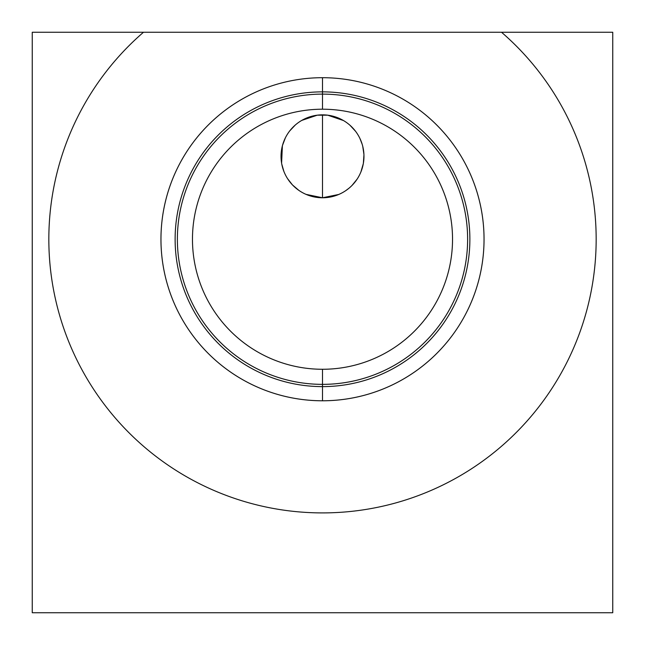 <?xml version="1.0" encoding="UTF-8"?>
<svg xmlns="http://www.w3.org/2000/svg" width="645" height="645" viewBox="0 0 645 645"><rect width="100%" height="100%" fill="white"/><g stroke="black" fill="none" stroke-linecap="round" stroke-linejoin="round"><path stroke-width="0.97" d="M501.52 32.25L612.75 32.25L501.52 32.25L612.75 32.25L612.75 612.75L32.25 612.75L612.75 612.75L612.75 32.25L612.75 612.75L32.25 612.75L32.25 32.25L32.25 612.75L32.25 32.25L143.48 32.25A273.665 273.665 0 0 0 124.38 428.03A273.665 273.665 0 0 0 520.62 428.03A273.665 273.665 0 0 0 501.52 32.25A273.665 273.665 0 0 1 520.62 428.03A273.665 273.665 0 0 1 124.38 428.03A273.665 273.665 0 0 1 143.48 32.25L501.52 32.25A273.665 273.665 0 0 1 520.62 428.03A273.665 273.665 0 0 1 124.38 428.03A273.665 273.665 0 0 1 143.48 32.25M322.5 77.698A161.548 161.548 0 0 1 484.048 239.239A161.548 161.548 0 0 1 322.5 400.787A161.548 161.548 0 0 1 160.952 239.239A161.548 161.548 0 0 1 322.5 77.698L322.5 91.864A147.374 147.374 0 0 1 469.874 239.239A147.374 147.374 0 0 1 322.5 386.613L322.5 400.787A161.548 161.548 0 0 0 484.048 239.239A161.548 161.548 0 0 0 322.5 77.698A161.548 161.548 0 0 0 160.952 239.239A161.548 161.548 0 0 0 322.5 400.787L322.5 386.613A147.374 147.374 0 0 1 175.126 239.239A147.374 147.374 0 0 1 322.5 91.864L322.5 77.698A161.548 161.548 0 0 1 462.401 320.009A161.548 161.548 0 0 1 182.6 320.009A161.548 161.548 0 0 1 322.5 77.698L322.5 91.864A147.374 147.374 0 0 0 175.126 239.239A147.374 147.374 0 0 0 322.5 386.613L322.5 369.271A130.032 130.032 0 0 1 192.468 239.239A130.032 130.032 0 0 1 322.5 109.207L322.5 91.864L322.5 109.207A130.032 130.032 0 0 1 452.532 239.239A130.032 130.032 0 0 1 322.5 369.271L322.5 386.613A147.374 147.374 0 0 0 469.874 239.239A147.374 147.374 0 0 0 322.5 91.864A147.374 147.374 0 0 1 450.129 312.93A147.374 147.374 0 0 1 194.871 312.93A147.374 147.374 0 0 1 322.5 91.864L322.5 109.207A130.032 130.032 0 0 0 192.468 239.239A130.032 130.032 0 0 0 322.5 369.271A130.032 130.032 0 0 0 452.532 239.239A130.032 130.032 0 0 0 322.5 109.207A130.032 130.032 0 0 0 209.891 304.255A130.032 130.032 0 0 0 435.109 304.255A130.032 130.032 0 0 0 322.5 109.207M322.5 114.85A41.465 41.465 0 0 1 363.965 156.308A41.465 41.465 0 0 1 322.5 197.773A41.465 41.465 0 0 1 281.035 156.308A41.465 41.465 0 0 1 322.5 114.85L327.733 115.181L343.487 120.551L327.733 115.181L322.5 114.85A41.465 41.465 0 0 0 281.035 156.308A41.465 41.465 0 0 0 322.5 197.773A41.465 41.465 0 0 0 363.965 156.308A41.465 41.465 0 0 0 322.5 114.85L317.267 115.181L301.755 120.405L317.267 115.181L322.5 114.85A41.465 41.465 0 0 1 358.41 177.044A41.465 41.465 0 0 1 286.59 177.044A41.465 41.465 0 0 1 322.5 114.85L327.733 115.181L322.5 115.181L322.5 197.773L338.754 194.459L322.5 197.773L322.5 115.181L317.267 115.181L322.5 114.85M350.066 125.34L355.589 131.322M362.74 146.318L363.917 154.3M363.941 154.905L363.369 163.33M363.312 163.628L360.926 171.884M357.072 179.205L351.976 185.478M295.233 125.074L289.71 130.927M285.364 137.869L282.494 145.407M282.389 145.81L281.599 163.104M281.768 164.056L283.848 171.328M287.614 178.721L292.298 184.72M292.677 185.115L298.853 190.372M305.996 194.355L322.5 197.773L305.996 194.355L322.5 197.773L338.754 194.459M322.5 384.364A145.125 145.125 0 0 0 467.625 239.239A145.125 145.125 0 0 0 322.5 94.114A145.125 145.125 0 0 0 177.375 239.239A145.125 145.125 0 0 0 322.5 384.364M322.5 369.271L322.5 400.787M345.825 190.589L348.993 188.203M362.208 144.359L359.878 138.369M343.487 120.551L327.733 115.181M322.5 115.181L322.5 197.773M317.267 115.181L301.755 120.405M322.5 94.114A145.125 145.125 0 0 1 448.178 311.801A145.125 145.125 0 0 1 196.822 311.801A145.125 145.125 0 0 1 322.5 94.114"/></g></svg>
